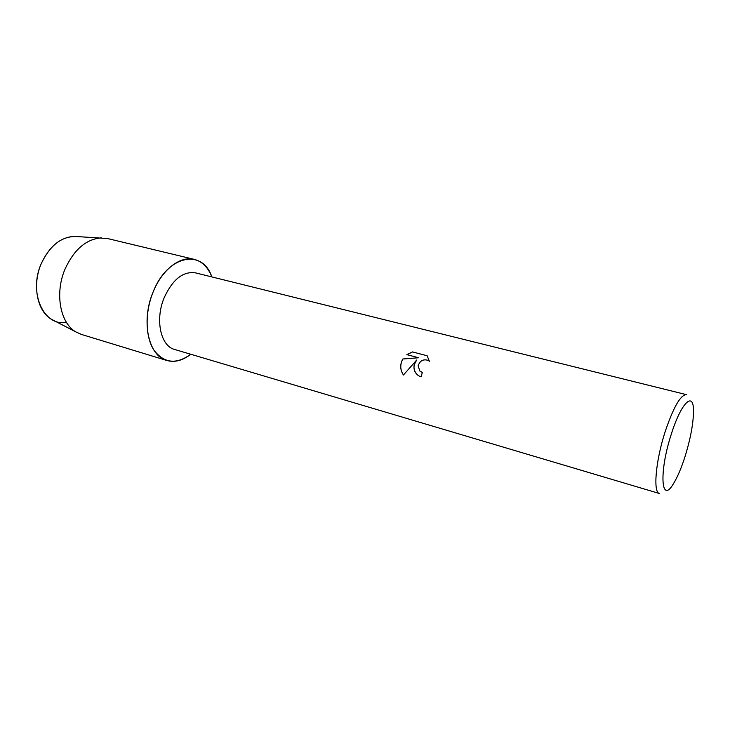 <?xml version="1.0" encoding="UTF-8"?>
<svg xmlns="http://www.w3.org/2000/svg" width="730" height="730" viewBox="0 0 730 730"><rect width="100%" height="100%" fill="white"/><g stroke="black" fill="none" stroke-linecap="round" stroke-linejoin="round"><path stroke-width="1.09" d="M66.403 322.295C43.882 326.894 28.087 292.712 41.309 263.512C50.37 244.723 62.333 235.754 77.207 236.575L107.547 238.537L194.344 259.396C202.246 261.523 208.077 267.372 211.846 276.916C202.475 248.3 167.261 255.089 153.035 292.219C161.96 269.562 180.337 255.573 194.344 259.396M164.141 297.803C172.618 279.398 183.057 271.085 195.467 272.856L686.392 394.647C680.506 394.848 673.398 407.285 665.067 431.968C655.567 461.305 652.976 492.741 659.455 493.517L174.598 349.451C160.664 346.13 154.888 319.749 164.141 297.803M422.341 372.437L421.11 376.799L419.084 375.996C415.014 373.468 413.381 369.727 414.193 364.772L416.675 360.009L403.444 375.001C400.624 370.84 400.013 366.314 401.637 361.414L402.823 358.987L418.673 357.755L406.856 354.643L412.487 351.924L427.15 355.756L429.377 361.259L428.245 360.428C423.309 358.85 419.933 360.647 418.135 365.83L419.841 371.013L422.341 372.437L420.252 371.378M671.153 434.633C680.834 403.334 693.354 390.805 693.482 410.105C693.555 422.305 690.817 437.535 685.278 455.803C681.482 467.784 677.522 477.119 673.398 483.798C661.125 504.795 658.788 472.693 671.153 434.633M427.169 355.775L412.487 351.924M416.702 360.036L416.675 360.009C412.788 365.529 413.125 370.548 417.706 375.083M412.523 351.951L406.902 354.652M418.673 357.755L402.851 359.005C399.894 364.507 400.095 369.836 403.453 374.992M190.776 354.251C176.341 364.708 164.058 363.348 153.948 350.172C145.297 336.95 144.75 312.65 153.035 292.219C140.735 321.246 148.5 356.039 166.805 360.483C174.689 362.655 182.682 360.574 190.776 354.251M54.275 320.726L51.292 319.174C37.038 311.089 31.947 284.718 41.309 263.512C49.33 246.457 60.179 237.414 73.84 236.392M166.805 360.483L81.422 334.422L75.774 331.867C60.079 322.961 54.577 293.04 65.153 268.822C74.214 249.368 86.295 239.057 101.379 237.88M51.292 319.174L75.774 331.867"/></g></svg>
